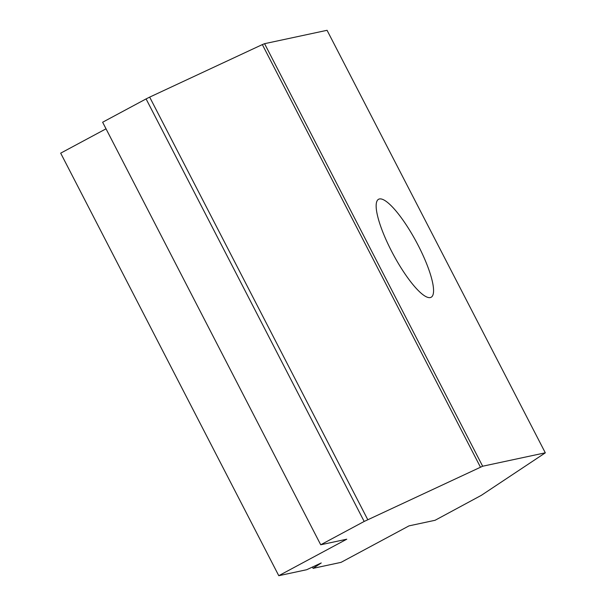 <?xml version="1.0" encoding="UTF-8"?>
<svg xmlns="http://www.w3.org/2000/svg" width="606" height="606" viewBox="0 0 606 606"><rect width="100%" height="100%" fill="white"/><g stroke="black" fill="none" stroke-linecap="round" stroke-linejoin="round"><path stroke-width="0.91" d="M430.298 297.561A55.601 13.135 -118.2 0 1 392.393 252.8A55.601 13.135 -118.2 0 1 378.561 199.276A55.601 13.135 -118.2 0 1 379.417 198.965A55.601 13.135 -118.2 0 1 417.322 243.726A55.601 13.135 -118.2 0 1 431.154 297.251A55.601 13.135 -118.2 0 1 430.298 297.561M312.416 567.057L313.082 568.352L341.042 562.36L409.035 525.864L435.085 520.281L481.376 495.314L545.317 452.841L327.058 30.3L545.317 452.841M106.027 128.82L60.683 153.159L278.775 575.7L306.727 569.708L321.241 562.951L313.082 568.352M480.437 467.128L262.345 44.586L264.572 43.685L482.656 466.226L364.176 521.455L146.084 98.914L102.634 122.238L320.718 544.779L346.768 539.204L278.775 575.7M364.176 521.455L320.718 544.779M262.345 44.586L149.667 97.119L367.751 519.653M264.572 43.685L327.058 30.3M482.656 466.226L545.142 452.841M146.084 98.914L149.667 97.119"/></g></svg>
